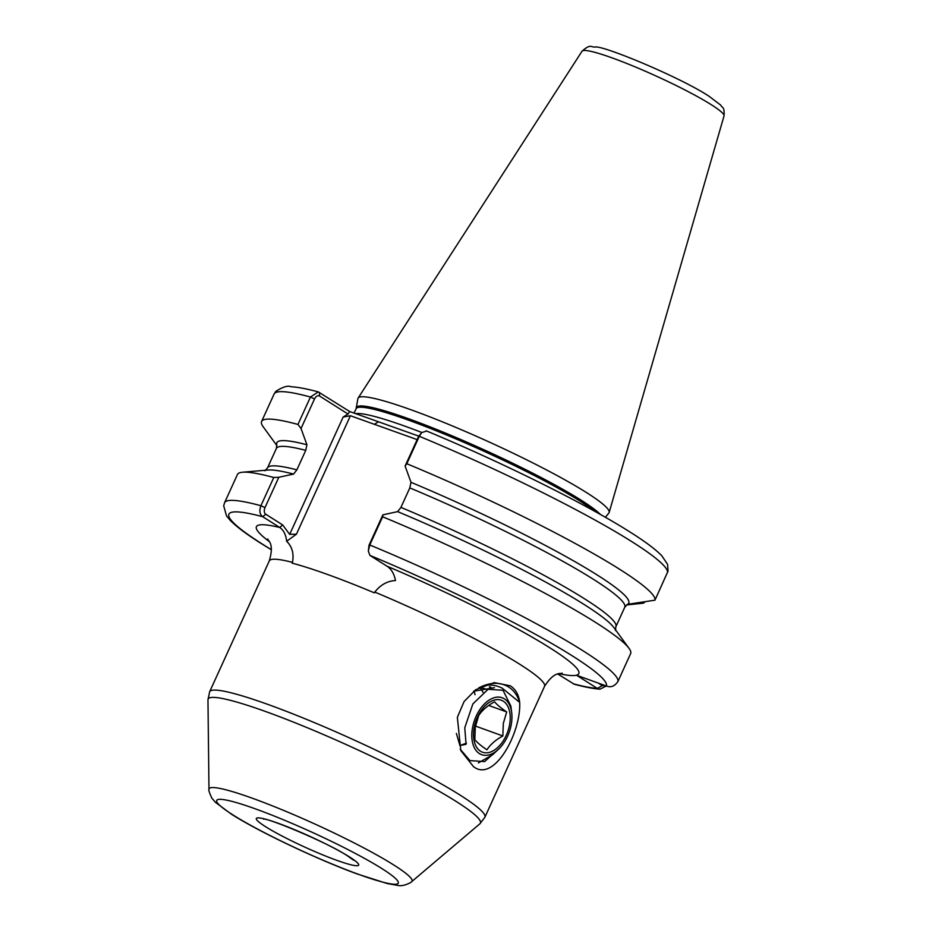 <?xml version="1.0" encoding="UTF-8"?>
<svg xmlns="http://www.w3.org/2000/svg" width="932" height="932" viewBox="0 0 932 932"><rect width="100%" height="100%" fill="white"/><g stroke="black" fill="none" stroke-linecap="round" stroke-linejoin="round"><path stroke-width="1.4" d="M519.683 702.74C521.174 732.54 494.158 783.02 473.468 766.617L460.804 750.586L457.356 717.349L464.078 701.551L475.67 689.738L494.158 682.608L510.293 685.801C515.734 689.389 518.844 694.899 519.648 702.355C517.411 695.086 513.474 689.808 507.835 686.523C499.482 681.84 489.766 682.282 478.722 687.874C486.085 684.018 493.913 684.123 502.197 688.177L519.648 702.355M460.222 749.212L469.926 760.594L484.64 761.584L499.564 748.221M494.438 687.699L473.666 691.218M491.094 688.224L489.382 686.849M491.77 688.061L490.127 686.896M276.932 445.659L263.22 426.844A216.061 22.869 24.5 0 1 261.601 421.474A216.061 22.869 24.5 0 1 297.949 424.444L310.449 397.009L318.313 391.918L349.675 411.525L418.748 436.129M595.035 511.482A135.361 14.33 -155.5 0 0 408.857 420.285A135.361 14.33 -155.5 0 0 356.094 408.717L357.888 398.675A137.959 14.597 24.5 0 1 358.121 398.08A137.959 14.597 24.5 0 1 411.769 410.057A137.959 14.597 24.5 0 1 586.717 492.713A137.959 14.597 24.5 0 1 609.155 512.483A137.959 14.597 24.5 0 1 608.852 513.043L605.346 517.283M417.152 439.613L350.409 415.73L296.434 534.176L286.66 541.271C285.914 534.7 283.608 530.098 279.74 527.465L262.777 516.736C259.702 514.476 259.084 510.794 260.913 505.715L273.775 477.499L278.808 477.277L264.979 507.625C263.849 510.713 264.094 512.903 265.713 514.208L282.687 524.949L289.677 534.374L343.151 417.058L348.032 414.041L319.571 396.03C317.754 395.156 316.065 396.123 314.515 398.931L301.036 428.499L306.919 444.75A193.355 20.469 24.5 0 0 276.781 444.646L276.373 448.467A191.433 20.259 -155.5 0 1 305.754 450.354L296.877 469.845L293.557 474.085L278.808 477.277M286.66 541.271C292.159 546.665 294.093 553.701 292.473 562.38L292.112 563.161A151.24 16.007 24.5 0 1 374.443 592.869L374.804 592.088C380.419 584.865 387.316 581.009 395.483 580.543C394.189 573.774 391.323 568.963 386.885 566.132L369.911 555.39L368.338 551.08L369.771 544.987A216.061 22.869 24.5 0 1 617.951 681.443L630.801 653.227A216.061 22.869 24.5 0 0 629.018 648.346A216.061 22.869 24.5 0 0 382.633 516.782L369.771 544.987L369.037 545.185L382.877 514.837L397.626 511.633A193.355 20.469 24.5 0 1 613.932 627.632L629.018 648.346M264.979 507.625L260.913 505.715A216.061 22.869 24.5 0 0 224.565 502.732L237.427 474.516A216.061 22.869 24.5 0 1 242.541 472.221A216.061 22.869 24.5 0 1 273.775 477.499M426.576 431.05L421.718 432.588L419.307 436.293L406.806 463.728A216.061 22.869 24.5 0 1 654.975 600.173L668.046 571.071L667.557 564.314L661.79 555.752C655.58 549.367 645.142 541.55 630.463 532.312C586.496 504.259 501.183 461.911 426.145 430.817M654.975 600.173L627.527 604.332A193.355 20.469 24.5 0 0 410.989 482.31L405.105 466.047L418.573 436.479L421.718 432.588M406.806 463.728L405.105 466.047M397.626 511.633L400.935 507.392L409.812 487.902L410.989 482.31M382.877 514.837L382.633 516.782M400.935 507.392A191.433 20.259 24.5 0 1 615.877 626.723L624.755 607.233L627.527 604.332M606.336 685.999L599.975 689.179L597.319 688.399L576.524 675.234L606.417 686.022C610.914 687.758 614.759 686.22 617.951 681.443M557.767 674.034L574.24 684.228C584.807 687.07 593.393 688.713 599.975 689.179M644.897 601.932L643.534 603.155L644.035 602.06M626.502 604.973L643.534 603.155M301.036 428.499L297.949 424.444M242.541 472.221L268.078 470.019A193.355 20.469 24.5 0 1 293.557 474.085M305.754 450.354L306.919 444.75M368.338 551.08L369.037 545.185M598.274 683.086L602.328 685.649L605.183 685.579M265.713 514.208L262.777 516.736A207.417 21.96 -155.5 0 0 262.486 544.172A207.417 21.96 -155.5 0 0 271.398 549.694M282.687 524.949L279.74 527.465A177.173 18.757 -155.5 0 0 269.383 541.655M296.434 534.176L289.677 534.374M319.443 392.395L319.571 396.03M348.032 414.041L349.675 411.525M573.145 683.762A207.417 21.96 -155.5 0 0 597.319 688.399L602.328 685.649M374.315 424.363L378.345 421.87M343.151 417.058L350.409 415.73M486.923 749.829C480.994 745.763 476.963 742.385 474.819 739.67L475.285 727.135L478.652 715.648C482.042 710.347 487.354 705.734 494.577 701.784C496.698 704.476 500.729 707.854 506.682 711.932L503.315 723.43L502.849 735.965C495.649 739.88 490.349 744.505 486.923 749.829M509.746 723.849A27.657 16.776 -70.2 0 1 487.646 752.73A27.657 16.776 -70.2 0 1 474.015 728.579A27.657 16.776 -70.2 0 1 496.104 699.687A27.657 16.776 -70.2 0 1 509.746 723.849M511.412 723.628A30.243 18.349 109.8 0 0 511.68 712.561A30.243 18.349 109.8 0 0 492.539 698.289A30.243 18.349 109.8 0 0 472.338 728.801A30.243 18.349 109.8 0 0 478.396 752.87A30.243 18.349 109.8 0 0 498.399 749.363A30.243 18.349 109.8 0 0 511.412 723.628M456.389 733.437L459.919 745.565L466.082 744.307L464.765 727.799L472.85 703.951L488.077 689.296L503.024 690.274L510.841 706.06L511.68 712.561M498.399 749.363L492.62 754.734L478.407 762.9M466.419 743.142L459.919 745.565M475.04 694.724L474.155 690.927M483.044 692.313L480.411 688.119M487.634 689.494L481.32 687.851M475.471 726.075L502.849 735.965M488.683 705.442L506.682 711.932M349.5 856.951A56.176 5.941 24.5 0 1 336.708 860.294A56.176 5.941 24.5 0 1 265.48 826.637A56.176 5.941 24.5 0 1 278.26 823.294A56.176 5.941 24.5 0 1 349.5 856.951M355.581 413.657A135.361 14.33 24.5 0 1 405.991 426.553A135.361 14.33 24.5 0 1 421.823 432.483M356.373 407.832A135.536 14.341 24.5 0 1 409.311 419.016A135.536 14.341 24.5 0 1 600.453 514.511M724.036 115.918A78.032 8.26 -155.5 0 0 711.337 104.745A78.032 8.26 -155.5 0 0 633.877 66.358A78.032 8.26 -155.5 0 0 582.034 51.213C591.238 42.965 591.039 47.905 595.664 46.938C606.511 46.6 681.42 77.939 709.054 96.264L720.809 105.188C722.02 108.112 724.653 106.003 724.036 115.918L609.155 512.483M484.908 817.201A151.24 16.007 -155.5 0 0 460.396 795.299A151.24 16.007 -155.5 0 0 309.238 720.483A151.24 16.007 -155.5 0 0 209.653 691.754L207.964 699.827A149.621 15.832 -155.5 0 1 303.389 726.121A149.621 15.832 -155.5 0 1 456.167 801.462A149.621 15.832 -155.5 0 1 479.922 823.772L484.908 817.201L544.544 686.336A151.24 16.007 -155.5 0 0 520.033 664.434A151.24 16.007 -155.5 0 0 374.804 592.088M411.688 881.742A111.525 11.801 -155.5 0 0 393.98 865.117A111.525 11.801 -155.5 0 0 280.101 808.964A111.525 11.801 -155.5 0 0 208.978 789.369C208.349 789.579 209.281 792.468 211.785 798.037L215.362 802.277L231.287 814.09C258.49 831.542 317.055 859.327 357.212 873.971L387.363 883.583L397.754 885.4C401.016 886.216 405.257 885.307 410.499 882.651L479.922 823.772M232.872 814.871A99.771 10.567 -155.5 0 0 359.391 874.647A99.771 10.567 -155.5 0 0 382.108 868.717A99.771 10.567 -155.5 0 0 255.589 808.941A99.771 10.567 -155.5 0 0 232.872 814.871M314.515 398.931L310.449 397.009A216.061 22.869 -155.5 0 0 274.101 394.038L261.601 421.474M559.002 673.65A177.173 18.757 -155.5 0 0 550.113 647.973A177.173 18.757 -155.5 0 0 386.885 566.132M667.487 572.737A216.061 22.869 -155.5 0 0 632.304 541.946A216.061 22.869 -155.5 0 0 419.307 436.293L418.573 436.479M292.473 562.38A151.24 16.007 -155.5 0 0 269.29 560.901L209.653 691.754M276.373 448.467L267.484 467.957A191.433 20.259 24.5 0 1 296.877 469.845M624.755 607.233A191.433 20.259 -155.5 0 0 409.812 487.902M606.417 686.022A207.417 21.96 -155.5 0 0 369.911 555.39M263.441 819.112L263.418 819.112C267.612 817.655 330.464 843.891 347.916 856.182L353.519 860.178M354.09 413.121L356.094 408.717M224.565 502.732L223.692 505.75L226.488 515.827L230.157 520.289C236.379 526.662 246.794 534.455 261.426 543.659L271.41 549.822M562.182 673.114L562.194 673.114C561.297 674.442 554.959 670.003 544.544 686.336M615.877 626.723L615.458 630.533M269.29 560.901C274.789 542.342 267.298 540.467 267.694 538.906L267.694 538.906M267.484 467.957L264.874 470.765M274.101 394.038L275.802 391.393C282.734 386.897 287.813 385.347 291.029 386.745C297.879 387.118 306.966 388.842 318.313 391.918M208.978 789.369L207.964 699.827M582.034 51.213L358.121 398.08"/></g></svg>
